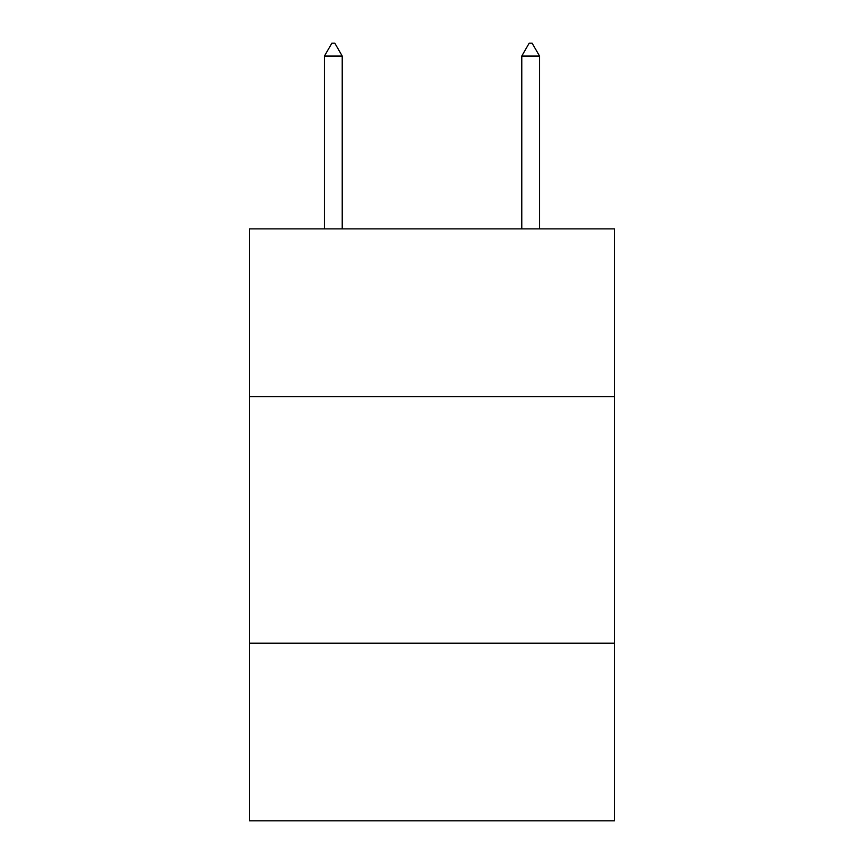 <?xml version="1.0" encoding="UTF-8"?>
<svg xmlns="http://www.w3.org/2000/svg" width="864" height="864" viewBox="0 0 864 864"><rect width="100%" height="100%" fill="white"/><g stroke="black" fill="none" stroke-linecap="round" stroke-linejoin="round"><path stroke-width="1.3" d="M614.509 396.587L614.509 228.874L249.491 228.874L249.491 396.587L614.509 396.587L614.509 820.8L249.491 820.8L249.491 396.587M614.509 643.216L249.491 643.216M342.22 56.03L334.822 43.2L331.862 43.2L324.464 56.03L342.22 56.03L342.22 228.874M324.464 56.03L324.464 228.874M529.178 43.2L532.138 43.2L539.536 56.03L521.78 56.03L529.178 43.2M539.536 228.874L539.536 56.03M521.78 228.874L521.78 56.03"/></g></svg>
